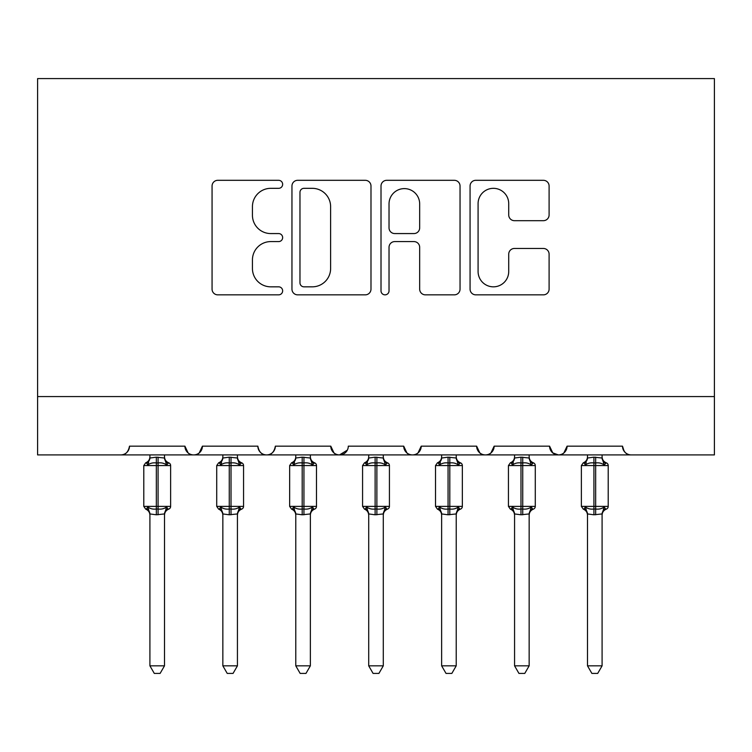 <?xml version="1.0" encoding="UTF-8"?>
<svg xmlns="http://www.w3.org/2000/svg" width="752" height="752" viewBox="0 0 752 752"><rect width="100%" height="100%" fill="white"/><g stroke="black" fill="none" stroke-linecap="round" stroke-linejoin="round"><path stroke-width="1.13" d="M282.649 184.315A4.004 4.004 0 0 0 278.644 180.311L217.798 180.311A5.725 5.725 0 0 0 212.064 186.035L212.064 289.116A5.725 5.725 0 0 0 217.798 294.85L278.644 294.85A4.004 4.004 0 0 0 282.649 290.836A4.004 4.004 0 0 0 278.644 286.832L270.767 286.832A18.33 18.33 0 0 1 252.437 268.502L252.437 259.91A18.33 18.33 0 0 1 270.767 241.589L278.644 241.589A4.004 4.004 0 0 0 282.649 237.576A4.004 4.004 0 0 0 278.644 233.571L270.767 233.571A18.33 18.33 0 0 1 252.437 215.241L252.437 206.65A18.33 18.33 0 0 1 270.767 188.329L278.644 188.329A4.004 4.004 0 0 0 282.649 184.315M543.367 220.684A5.725 5.725 0 0 0 549.101 214.959L549.101 186.035A5.725 5.725 0 0 0 543.367 180.311L475.79 180.311A5.725 5.725 0 0 0 470.066 186.035L470.066 289.116A5.725 5.725 0 0 0 475.79 294.85L543.367 294.85A5.725 5.725 0 0 0 549.101 289.116L549.101 254.185A5.725 5.725 0 0 0 543.367 248.461L514.453 248.461A5.725 5.725 0 0 0 508.719 254.185L508.719 271.51A15.322 15.322 0 0 1 493.406 286.832A15.322 15.322 0 0 1 478.084 271.51L478.084 203.642A15.322 15.322 0 0 1 493.406 188.329A15.322 15.322 0 0 1 508.719 203.642L508.719 214.959A5.725 5.725 0 0 0 514.453 220.684L543.367 220.684M37.6 396.567L714.4 396.567L714.4 78.584L37.6 78.584L37.6 454.913L120.743 454.913C125.387 455.073 128.301 452.159 129.494 446.162L184.917 446.162L188.122 452.92M370.99 186.035A5.725 5.725 0 0 0 365.265 180.311L297.689 180.311A5.725 5.725 0 0 0 291.955 186.035L291.955 289.116A5.725 5.725 0 0 0 297.689 294.85L365.265 294.85A5.725 5.725 0 0 0 370.99 289.116L370.99 186.035M386.735 180.311L454.311 180.311A5.725 5.725 0 0 1 460.045 186.035L460.045 289.116A5.725 5.725 0 0 1 454.311 294.85L425.397 294.85A5.725 5.725 0 0 1 419.672 289.116L419.672 247.314A5.725 5.725 0 0 0 413.938 241.589L394.753 241.589A5.725 5.725 0 0 0 389.028 247.314L389.028 290.836A4.004 4.004 0 0 1 385.024 294.85A4.004 4.004 0 0 1 381.01 290.836L381.01 186.035A5.725 5.725 0 0 1 386.735 180.311M120.743 454.913C125.387 455.073 128.301 452.159 129.494 446.162A8.751 8.751 0 0 1 120.743 454.913L193.668 454.913C189.034 455.073 186.111 452.159 184.917 446.162A8.751 8.751 0 0 0 193.668 454.913A8.751 8.751 0 0 0 202.42 446.162L257.851 446.162A8.751 8.751 0 0 0 266.603 454.913A8.751 8.751 0 0 0 275.354 446.162L330.786 446.162A8.751 8.751 0 0 0 339.537 454.913A8.751 8.751 0 0 0 348.289 446.162L403.711 446.162A8.751 8.751 0 0 0 412.463 454.913A8.751 8.751 0 0 0 421.214 446.162L476.646 446.162A8.751 8.751 0 0 0 485.397 454.913A8.751 8.751 0 0 0 494.149 446.162L549.58 446.162A8.751 8.751 0 0 0 558.332 454.913A8.751 8.751 0 0 0 567.083 446.162L622.506 446.162L624.132 451.238M199.224 452.92L202.42 446.162C201.235 452.159 198.312 455.073 193.668 454.913L558.332 454.913C562.966 455.073 565.889 452.159 567.083 446.162L563.878 452.92M549.58 446.162L552.776 452.92M479.842 452.92L476.646 446.162C477.84 452.159 480.754 455.073 485.397 454.913C490.041 455.073 492.955 452.159 494.149 446.162L490.953 452.92M406.917 452.92L403.711 446.162C404.905 452.159 407.819 455.073 412.463 454.913C417.106 455.073 420.02 452.159 421.214 446.162L418.018 452.92M347.339 450.119L339.537 454.913C334.894 455.073 331.98 452.159 330.786 446.162L333.982 452.92M622.506 446.162A8.751 8.751 0 0 0 631.257 454.913C626.613 455.073 623.699 452.159 622.506 446.162M714.4 396.567L714.4 454.913L558.332 454.913L552.692 452.854M257.851 446.162C259.045 452.159 261.959 455.073 266.603 454.913C271.246 455.073 274.16 452.159 275.354 446.162M303.987 188.329A4.004 4.004 0 0 0 299.973 192.333L299.973 282.818A4.004 4.004 0 0 0 303.987 286.832L312.287 286.832A18.33 18.33 0 0 0 330.617 268.502L330.617 206.65A18.33 18.33 0 0 0 312.287 188.329L303.987 188.329M419.672 203.933A15.322 15.322 0 0 0 404.35 188.611A15.322 15.322 0 0 0 389.028 203.933L389.028 227.837A5.725 5.725 0 0 0 394.753 233.571L413.938 233.571A5.725 5.725 0 0 0 419.672 227.837L419.672 203.933M149.911 514.236A6.42 6.119 180 0 0 146.546 508.85L147.796 506.97C150.174 508.756 153.023 509.442 156.331 509.019L156.331 506.397L158.08 506.397L158.08 462.941C161.398 462.518 164.237 463.204 166.615 464.99L168.711 462.818A2.914 2.914 0 0 1 170.629 465.563L143.792 465.563L143.792 506.397L156.331 506.397L156.331 462.941C153.023 462.518 150.174 463.204 147.796 464.99L146.546 463.11A6.42 6.119 -0 0 0 149.911 457.724L149.911 457.724M164.5 665.83L160.12 673.416L154.292 673.416L149.911 665.83L164.5 665.83L164.509 513.936L156.331 514.791L156.331 509.019L158.08 509.019L158.08 506.397L170.629 506.397A2.914 2.914 0 0 1 168.711 509.142L167.875 508.85L168.711 509.142C166.06 510.279 164.66 512.281 164.5 515.167M149.911 665.83L149.911 513.936L147.796 506.97M156.331 514.791L149.911 513.936M149.911 454.913L149.911 458.024L156.331 457.169L164.509 458.024L164.5 454.913M158.08 514.791L158.08 509.019C161.398 509.442 164.237 508.756 166.615 506.97L167.875 508.85A6.42 6.119 180 0 0 164.5 514.236M147.796 464.99L148.652 462.499M166.615 464.99L164.509 458.024M164.509 513.936L166.615 506.97M222.846 514.236A6.42 6.119 180 0 0 219.471 508.85L220.731 506.97C223.109 508.756 225.948 509.442 229.266 509.019L229.266 506.397L231.014 506.397L231.014 462.941C234.323 462.518 237.171 463.204 239.55 464.99L241.646 462.818A2.914 2.914 0 0 1 243.554 465.563L216.717 465.563L216.717 506.397L229.266 506.397L229.266 462.941C225.948 462.518 223.109 463.204 220.731 464.99L219.471 463.11A6.42 6.119 -0 0 0 222.846 457.724L222.846 457.724M237.435 665.83L233.054 673.416L227.226 673.416L222.846 665.83L237.435 665.83L237.435 513.936L229.266 514.791L229.266 509.019L231.014 509.019L231.014 506.397L243.554 506.397A2.914 2.914 0 0 1 241.646 509.142L240.8 508.85L241.646 509.142C238.986 510.279 237.585 512.281 237.435 515.167M222.846 665.83L222.846 514.199L220.731 506.97M229.266 514.791L222.836 513.936M222.846 454.913L222.836 458.024L229.266 457.169L237.435 458.024L237.435 454.913M231.014 514.791L231.014 509.019C234.323 509.442 237.171 508.756 239.55 506.97L240.8 508.85A6.42 6.119 180 0 0 237.435 514.236M220.731 464.99L221.586 462.499M239.55 464.99L237.435 458.024M237.435 513.936L239.55 506.97M295.78 514.236A6.42 6.119 180 0 0 292.406 508.85L293.656 506.97C296.034 508.756 298.882 509.442 302.191 509.019L302.191 506.397L303.94 506.397L303.94 462.941C307.258 462.518 310.097 463.204 312.475 464.99L314.571 462.818A2.914 2.914 0 0 1 316.489 465.563L289.652 465.563L289.652 506.397L302.191 506.397L302.191 462.941C298.882 462.518 296.034 463.204 293.656 464.99L292.406 463.11A6.42 6.119 -0 0 0 295.78 457.724L295.78 457.724M310.36 665.83L305.979 673.416L300.151 673.416L295.78 665.83L310.36 665.83L310.369 513.936L302.191 514.791L302.191 509.019L303.94 509.019L303.94 506.397L316.489 506.397A2.914 2.914 0 0 1 314.571 509.142L313.734 508.85L314.571 509.142C311.92 510.279 310.52 512.281 310.36 515.167M295.78 665.83L295.78 514.199L293.656 506.97M302.191 514.791L295.771 513.936M295.78 454.913L295.771 458.024L302.191 457.169L310.369 458.024L310.36 454.913M303.94 514.791L303.94 509.019C307.258 509.442 310.097 508.756 312.475 506.97L313.734 508.85A6.42 6.119 180 0 0 310.36 514.236M293.656 464.99L294.521 462.499M312.475 464.99L310.369 458.024M310.369 513.936L312.475 506.97M368.706 514.236A6.42 6.119 180 0 0 365.34 508.85L366.591 506.97C368.969 508.756 371.817 509.442 375.126 509.019L375.126 506.397L376.874 506.397L376.874 462.941C380.183 462.518 383.031 463.204 385.409 464.99L387.506 462.818A2.914 2.914 0 0 1 389.423 465.563L362.577 465.563L362.577 506.397L375.126 506.397L375.126 462.941C371.817 462.518 368.969 463.204 366.591 464.99L365.34 463.11A6.42 6.119 -0 0 0 368.706 457.724L368.706 457.724M383.294 665.83L378.914 673.416L373.086 673.416L368.706 665.83L383.294 665.83L383.294 513.936L375.126 514.791L375.126 509.019L376.874 509.019L376.874 506.397L389.423 506.397A2.914 2.914 0 0 1 387.506 509.142L386.66 508.85L387.506 509.142C384.855 510.279 383.445 512.281 383.294 515.167M368.706 665.83L368.706 513.936L366.591 506.97M375.126 514.791L368.706 513.936M368.706 454.913L368.706 458.024L375.126 457.169L383.294 458.024L383.294 454.913M376.874 514.791L376.874 509.019C380.183 509.442 383.031 508.756 385.409 506.97L386.66 508.85A6.42 6.119 180 0 0 383.294 514.236M366.591 464.99L367.446 462.499M385.409 464.99L383.294 458.024M383.294 513.936L385.409 506.97M441.64 514.236A6.42 6.119 180 0 0 438.266 508.85L439.525 506.97C441.903 508.756 444.742 509.442 448.06 509.019L448.06 506.397L449.809 506.397L449.809 462.941C453.118 462.518 455.966 463.204 458.344 464.99L460.44 462.818A2.914 2.914 0 0 1 462.348 465.563L435.511 465.563L435.511 506.397L448.06 506.397L448.06 462.941C444.742 462.518 441.903 463.204 439.525 464.99L438.266 463.11A6.42 6.119 -0 0 0 441.64 457.724L441.64 457.724M456.22 665.83L451.849 673.416L446.021 673.416L441.64 665.83L456.22 665.83L456.229 513.936L448.06 514.791L448.06 509.019L449.809 509.019L449.809 506.397L462.348 506.397A2.914 2.914 0 0 1 460.44 509.142L459.594 508.85L460.44 509.142C457.78 510.279 456.379 512.281 456.22 515.167M441.64 665.83L441.64 514.199L439.525 506.97M448.06 514.791L441.631 513.936M441.64 454.913L441.631 458.024L448.06 457.169L456.229 458.024L456.22 454.913M449.809 514.791L449.809 509.019C453.118 509.442 455.966 508.756 458.344 506.97L459.594 508.85A6.42 6.119 180 0 0 456.22 514.236M439.525 464.99L440.381 462.499M458.344 464.99L456.229 458.024M456.229 513.936L458.344 506.97M514.565 514.236A6.42 6.119 180 0 0 511.2 508.85L512.45 506.97C514.829 508.756 517.677 509.442 520.986 509.019L520.986 506.397L522.734 506.397L522.734 462.941C526.052 462.518 528.891 463.204 531.269 464.99L533.365 462.818A2.914 2.914 0 0 1 535.283 465.563L508.446 465.563L508.446 506.397L520.986 506.397L520.986 462.941C517.677 462.518 514.829 463.204 512.45 464.99L511.2 463.11A6.42 6.119 -0 0 0 514.565 457.724L514.565 457.724M529.154 665.83L524.774 673.416L518.946 673.416L514.565 665.83L529.154 665.83L529.164 513.936L520.986 514.791L520.986 509.019L522.734 509.019L522.734 506.397L535.283 506.397A2.914 2.914 0 0 1 533.365 509.142L532.529 508.85L533.365 509.142C530.715 510.279 529.314 512.281 529.154 515.167M514.565 665.83L514.565 513.936L512.45 506.97M520.986 514.791L514.565 513.936M514.565 454.913L514.565 458.024L520.986 457.169L529.164 458.024L529.154 454.913M522.734 514.791L522.734 509.019C526.052 509.442 528.891 508.756 531.269 506.97L532.529 508.85A6.42 6.119 180 0 0 529.154 514.236M512.45 464.99L513.306 462.499M531.269 464.99L529.164 458.024M529.164 513.936L531.269 506.97M587.5 514.236A6.42 6.119 180 0 0 584.125 508.85L585.385 506.97C587.763 508.756 590.602 509.442 593.92 509.019L593.92 506.397L595.669 506.397L595.669 462.941C598.977 462.518 601.826 463.204 604.204 464.99L606.3 462.818A2.914 2.914 0 0 1 608.208 465.563L581.371 465.563L581.371 506.397L593.92 506.397L593.92 462.941C590.602 462.518 587.763 463.204 585.385 464.99L584.125 463.11A6.42 6.119 -0 0 0 587.5 457.724L587.5 457.724M602.089 665.83L597.708 673.416L591.88 673.416L587.5 665.83L602.089 665.83L602.089 513.936L593.92 514.791L593.92 509.019L595.669 509.019L595.669 506.397L608.208 506.397A2.914 2.914 0 0 1 606.3 509.142L605.454 508.85L606.3 509.142C603.649 510.279 602.239 512.281 602.089 515.167M587.5 665.83L587.5 514.199L585.385 506.97M593.92 514.791L587.491 513.936M587.5 454.913L587.491 458.024L593.92 457.169L602.089 458.024L602.089 454.913M595.669 514.791L595.669 509.019C598.977 509.442 601.826 508.756 604.204 506.97L605.454 508.85A6.42 6.119 180 0 0 602.089 514.236M585.385 464.99L586.24 462.499M604.204 464.99L602.089 458.024M602.089 513.936L604.204 506.97M158.08 457.169L158.08 462.941L156.331 462.941L156.331 457.169M167.875 463.11A6.42 6.119 -0 0 1 164.5 457.724M231.014 457.169L231.014 462.941L229.266 462.941L229.266 457.169M240.8 463.11A6.42 6.119 -0 0 1 237.435 457.724M303.94 457.169L303.94 462.941L302.191 462.941L302.191 457.169M313.734 463.11A6.42 6.119 -0 0 1 310.36 457.724M376.874 457.169L376.874 462.941L375.126 462.941L375.126 457.169M386.66 463.11A6.42 6.119 -0 0 1 383.294 457.724M449.809 457.169L449.809 462.941L448.06 462.941L448.06 457.169M459.594 463.11A6.42 6.119 -0 0 1 456.22 457.724M522.734 457.169L522.734 462.941L520.986 462.941L520.986 457.169M532.529 463.11A6.42 6.119 -0 0 1 529.154 457.724M595.669 457.169L595.669 462.941L593.92 462.941L593.92 457.169M605.454 463.11A6.42 6.119 -0 0 1 602.089 457.724M170.629 506.397L170.629 465.563M149.911 515.167C149.761 512.281 148.351 510.279 145.7 509.142L143.792 506.397M149.911 456.793C149.761 459.679 148.351 461.681 145.7 462.818L143.792 465.563M168.711 462.818C166.06 461.681 164.66 459.679 164.5 456.793M243.554 506.397L243.554 465.563M222.846 515.167C222.686 512.281 221.285 510.279 218.635 509.142L216.717 506.397M222.846 456.793C222.686 459.679 221.285 461.681 218.635 462.818L216.717 465.563M241.646 462.818C238.986 461.681 237.585 459.679 237.435 456.793M316.489 506.397L316.489 465.563M295.78 515.167C295.621 512.281 294.22 510.279 291.56 509.142L289.652 506.397M295.78 456.793C295.621 459.679 294.22 461.681 291.56 462.818L289.652 465.563M314.571 462.818C311.92 461.681 310.52 459.679 310.36 456.793M389.423 506.397L389.423 465.563M368.706 515.167C368.555 512.281 367.145 510.279 364.494 509.142L362.577 506.397M368.706 456.793C368.555 459.679 367.145 461.681 364.494 462.818L362.577 465.563M387.506 462.818C384.855 461.681 383.445 459.679 383.294 456.793M462.348 506.397L462.348 465.563M441.64 515.167C441.48 512.281 440.08 510.279 437.429 509.142L435.511 506.397M441.64 456.793C441.48 459.679 440.08 461.681 437.429 462.818L435.511 465.563M460.44 462.818C457.78 461.681 456.379 459.679 456.22 456.793M535.283 506.397L535.283 465.563M514.565 515.167C514.415 512.281 513.014 510.279 510.354 509.142L508.446 506.397M514.565 456.793C514.415 459.679 513.014 461.681 510.354 462.818L508.446 465.563M533.365 462.818C530.715 461.681 529.314 459.679 529.154 456.793M608.208 506.397L608.208 465.563M587.5 515.167C587.34 512.281 585.94 510.279 583.289 509.142L581.371 506.397M587.5 456.793C587.34 459.679 585.94 461.681 583.289 462.818L581.371 465.563M606.3 462.818C603.649 461.681 602.239 459.679 602.089 456.793"/></g></svg>
